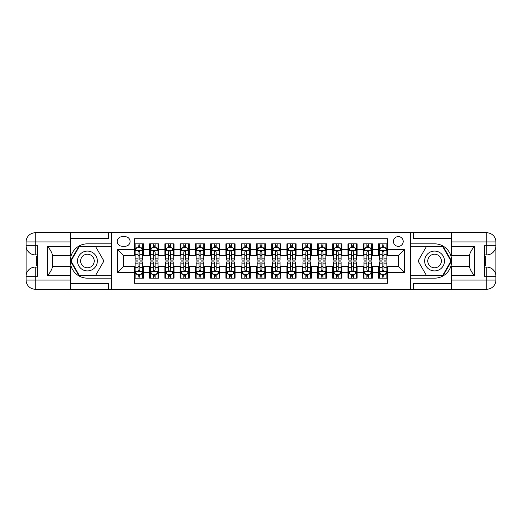 <?xml version="1.0" encoding="UTF-8"?>
<svg xmlns="http://www.w3.org/2000/svg" width="522" height="522" viewBox="0 0 522 522"><rect width="100%" height="100%" fill="white"/><g stroke="black" fill="none" stroke-linecap="round" stroke-linejoin="round"><path stroke-width="0.78" d="M398.325 236.59A4.881 4.881 0 0 0 393.438 241.471A4.881 4.881 0 0 0 398.325 246.351A4.881 4.881 0 0 0 403.206 241.471A4.881 4.881 0 0 0 398.325 236.59M70.574 283.733L108.726 283.733L108.726 289.227L451.426 289.227L451.426 280.073L486.745 280.073L486.745 276.255L484.455 276.255L484.455 245.745L486.745 245.745L486.745 241.927L451.426 241.927L451.426 246.43L474.309 246.43L474.309 275.57C471.868 272.438 470.342 269.796 469.735 267.642L469.735 254.358C470.342 252.204 471.868 249.562 474.309 246.43M387.644 243.833L378.489 243.833L378.489 249.405L372.382 249.405L372.382 255.506L378.489 255.506L378.489 249.405M372.382 249.405L372.382 243.833L363.227 243.833L363.227 249.405L357.126 249.405L357.126 255.506L363.227 255.506L363.227 249.405M357.126 249.405L357.126 243.833L347.972 243.833L347.972 249.405L341.871 249.405L341.871 255.506L347.972 255.506L347.972 249.405M341.871 249.405L341.871 243.833L332.716 243.833L332.716 249.405L326.609 249.405L326.609 255.506L332.716 255.506L332.716 249.405M326.609 249.405L326.609 243.833L317.454 243.833L317.454 249.405L311.353 249.405L311.353 255.506L317.454 255.506L317.454 249.405M311.353 249.405L311.353 243.833L302.199 243.833L302.199 249.405L296.091 249.405L296.091 255.506L302.199 255.506L302.199 249.405M296.091 249.405L296.091 243.833L286.937 243.833L286.937 249.405L280.836 249.405L280.836 255.506L286.937 255.506L286.937 249.405M280.836 249.405L280.836 243.833L271.681 243.833L271.681 249.405L265.581 249.405L265.581 255.506L271.681 255.506L271.681 249.405M265.581 249.405L265.581 243.833L256.419 243.833L256.419 249.405L250.319 249.405L250.319 255.506L256.419 255.506L256.419 249.405M250.319 249.405L250.319 243.833L241.164 243.833L241.164 249.405L235.063 249.405L235.063 255.506L241.164 255.506L241.164 249.405M235.063 249.405L235.063 243.833L225.909 243.833L225.909 249.405L219.801 249.405L219.801 255.506L225.909 255.506L225.909 249.405M219.801 249.405L219.801 243.833L210.647 243.833L210.647 249.405L204.546 249.405L204.546 255.506L210.647 255.506L210.647 249.405M204.546 249.405L204.546 243.833L195.391 243.833L195.391 249.405L189.284 249.405L189.284 255.506L195.391 255.506L195.391 249.405M189.284 249.405L189.284 243.833L180.129 243.833L180.129 249.405L174.028 249.405L174.028 255.506L180.129 255.506L180.129 249.405M174.028 249.405L174.028 243.833L164.874 243.833L164.874 249.405L158.773 249.405L158.773 255.506L164.874 255.506L164.874 249.405M158.773 249.405L158.773 243.833L149.618 243.833L149.618 255.506L143.511 255.506L143.511 243.833L134.356 243.833M134.356 278.167L143.511 278.167L143.511 266.494L149.618 266.494L149.618 278.167L158.773 278.167L158.773 266.494L164.874 266.494L164.874 272.595L158.773 272.595M164.874 272.595L164.874 278.167L174.028 278.167L174.028 266.494L180.129 266.494L180.129 272.595L174.028 272.595M180.129 272.595L180.129 278.167L189.284 278.167L189.284 266.494L195.391 266.494L195.391 272.595L189.284 272.595M195.391 272.595L195.391 278.167L204.546 278.167L204.546 266.494L210.647 266.494L210.647 272.595L204.546 272.595M210.647 272.595L210.647 278.167L219.801 278.167L219.801 266.494L225.909 266.494L225.909 272.595L219.801 272.595M225.909 272.595L225.909 278.167L235.063 278.167L235.063 266.494L241.164 266.494L241.164 272.595L235.063 272.595M241.164 272.595L241.164 278.167L250.319 278.167L250.319 266.494L256.419 266.494L256.419 272.595L250.319 272.595M256.419 272.595L256.419 278.167L265.581 278.167L265.581 266.494L271.681 266.494L271.681 272.595L265.581 272.595M271.681 272.595L271.681 278.167L280.836 278.167L280.836 266.494L286.937 266.494L286.937 272.595L280.836 272.595M286.937 272.595L286.937 278.167L296.091 278.167L296.091 266.494L302.199 266.494L302.199 272.595L296.091 272.595M302.199 272.595L302.199 278.167L311.353 278.167L311.353 266.494L317.454 266.494L317.454 272.595L311.353 272.595M317.454 272.595L317.454 278.167L326.609 278.167L326.609 266.494L332.716 266.494L332.716 272.595L326.609 272.595M332.716 272.595L332.716 278.167L341.871 278.167L341.871 266.494L347.972 266.494L347.972 272.595L341.871 272.595M347.972 272.595L347.972 278.167L357.126 278.167L357.126 266.494L363.227 266.494L363.227 272.595L357.126 272.595M363.227 272.595L363.227 278.167L372.382 278.167L372.382 266.494L378.489 266.494L378.489 272.595L372.382 272.595M121.998 246.201L125.352 246.201A4.731 4.731 0 0 0 130.082 241.471A4.731 4.731 0 0 0 125.352 236.74L121.998 236.74A4.731 4.731 0 0 0 117.267 241.471A4.731 4.731 0 0 0 121.998 246.201M451.426 238.267L413.274 238.267L413.274 232.773L410.533 232.773L410.533 289.227M410.533 232.773L70.574 232.773L70.574 241.927L35.255 241.927L35.255 245.745L37.545 245.745L37.545 276.255L35.255 276.255L35.255 280.073L70.574 280.073L70.574 275.57L47.691 275.57L47.691 246.43C50.132 249.562 51.658 252.204 52.265 254.358L52.265 267.642C51.658 269.796 50.132 272.438 47.691 275.57M111.467 289.227L111.467 232.773M387.644 249.405L387.644 238.724L134.356 238.724L134.356 255.506L123.675 255.506L123.675 266.494L134.356 266.494L134.356 283.276L387.644 283.276L387.644 266.494L398.325 266.494L398.325 255.506L387.644 255.506L387.644 249.405L404.426 249.405L404.426 272.595L387.644 272.595M134.356 272.595L117.574 272.595L117.574 249.405L134.356 249.405M378.489 272.595L378.489 278.167L387.644 278.167M134.356 247.65L135.12 247.65M138.017 247.65L139.85 247.65M142.747 247.65L143.511 247.65M134.356 255.356L135.12 255.356M138.017 255.356L139.85 255.356M142.747 255.356L143.511 255.356M134.356 266.644L135.12 266.644M138.017 266.644L139.85 266.644M142.747 266.644L143.511 266.644M134.356 274.35L135.12 274.35M138.017 274.35L139.85 274.35M142.747 274.35L143.511 274.35M149.618 255.356L150.375 255.356M153.279 255.356L155.106 255.356M158.009 255.356L158.773 255.356M149.618 247.65L150.375 247.65M153.279 247.65L155.106 247.65M158.009 247.65L158.773 247.65M149.618 266.644L150.375 266.644M153.279 266.644L155.106 266.644M158.009 266.644L158.773 266.644M149.618 274.35L150.375 274.35M153.279 274.35L155.106 274.35M158.009 274.35L158.773 274.35M164.874 266.644L165.637 266.644M168.534 266.644L170.368 266.644M173.265 266.644L174.028 266.644M164.874 274.35L165.637 274.35M168.534 274.35L170.368 274.35M173.265 274.35L174.028 274.35M164.874 247.65L165.637 247.65M168.534 247.65L170.368 247.65M173.265 247.65L174.028 247.65M164.874 255.356L165.637 255.356M168.534 255.356L170.368 255.356M173.265 255.356L174.028 255.356M180.129 266.644L180.893 266.644M183.796 266.644L185.623 266.644M188.52 266.644L189.284 266.644M180.129 274.35L180.893 274.35M183.796 274.35L185.623 274.35M188.52 274.35L189.284 274.35M180.129 247.65L180.893 247.65M183.796 247.65L185.623 247.65M188.52 247.65L189.284 247.65M180.129 255.356L180.893 255.356M183.796 255.356L185.623 255.356M188.52 255.356L189.284 255.356M195.391 266.644L196.155 266.644M199.052 266.644L200.885 266.644M203.782 266.644L204.546 266.644M195.391 274.35L196.155 274.35M199.052 274.35L200.885 274.35M203.782 274.35L204.546 274.35M195.391 247.65L196.155 247.65M199.052 247.65L200.885 247.65M203.782 247.65L204.546 247.65M195.391 255.356L196.155 255.356M199.052 255.356L200.885 255.356M203.782 255.356L204.546 255.356M210.647 266.644L211.41 266.644M214.307 266.644L216.141 266.644M219.038 266.644L219.801 266.644M210.647 274.35L211.41 274.35M214.307 274.35L216.141 274.35M219.038 274.35L219.801 274.35M210.647 247.65L211.41 247.65M214.307 247.65L216.141 247.65M219.038 247.65L219.801 247.65M210.647 255.356L211.41 255.356M214.307 255.356L216.141 255.356M219.038 255.356L219.801 255.356M225.909 266.644L226.672 266.644M229.569 266.644L231.396 266.644M234.3 266.644L235.063 266.644M225.909 274.35L226.672 274.35M229.569 274.35L231.396 274.35M234.3 274.35L235.063 274.35M225.909 247.65L226.672 247.65M229.569 247.65L231.396 247.65M234.3 247.65L235.063 247.65M225.909 255.356L226.672 255.356M229.569 255.356L231.396 255.356M234.3 255.356L235.063 255.356M241.164 266.644L241.927 266.644M244.825 266.644L246.658 266.644M249.555 266.644L250.319 266.644M241.164 274.35L241.927 274.35M244.825 274.35L246.658 274.35M249.555 274.35L250.319 274.35M241.164 247.65L241.927 247.65M244.825 247.65L246.658 247.65M249.555 247.65L250.319 247.65M241.164 255.356L241.927 255.356M244.825 255.356L246.658 255.356M249.555 255.356L250.319 255.356M256.419 266.644L257.183 266.644M260.087 266.644L261.913 266.644M264.817 266.644L265.581 266.644M256.419 274.35L257.183 274.35M260.087 274.35L261.913 274.35M264.817 274.35L265.581 274.35M256.419 247.65L257.183 247.65M260.087 247.65L261.913 247.65M264.817 247.65L265.581 247.65M256.419 255.356L257.183 255.356M260.087 255.356L261.913 255.356M264.817 255.356L265.581 255.356M271.681 266.644L272.445 266.644M275.342 266.644L277.175 266.644M280.073 266.644L280.836 266.644M271.681 274.35L272.445 274.35M275.342 274.35L277.175 274.35M280.073 274.35L280.836 274.35M271.681 247.65L272.445 247.65M275.342 247.65L277.175 247.65M280.073 247.65L280.836 247.65M271.681 255.356L272.445 255.356M275.342 255.356L277.175 255.356M280.073 255.356L280.836 255.356M286.937 266.644L287.7 266.644M290.604 266.644L292.431 266.644M295.328 266.644L296.091 266.644M286.937 274.35L287.7 274.35M290.604 274.35L292.431 274.35M295.328 274.35L296.091 274.35M286.937 247.65L287.7 247.65M290.604 247.65L292.431 247.65M295.328 247.65L296.091 247.65M286.937 255.356L287.7 255.356M290.604 255.356L292.431 255.356M295.328 255.356L296.091 255.356M302.199 266.644L302.962 266.644M305.859 266.644L307.693 266.644M310.59 266.644L311.353 266.644M302.199 274.35L302.962 274.35M305.859 274.35L307.693 274.35M310.59 274.35L311.353 274.35M302.199 247.65L302.962 247.65M305.859 247.65L307.693 247.65M310.59 247.65L311.353 247.65M302.199 255.356L302.962 255.356M305.859 255.356L307.693 255.356M310.59 255.356L311.353 255.356M317.454 266.644L318.218 266.644M321.115 266.644L322.948 266.644M325.845 266.644L326.609 266.644M317.454 274.35L318.218 274.35M321.115 274.35L322.948 274.35M325.845 274.35L326.609 274.35M317.454 247.65L318.218 247.65M321.115 247.65L322.948 247.65M325.845 247.65L326.609 247.65M317.454 255.356L318.218 255.356M321.115 255.356L322.948 255.356M325.845 255.356L326.609 255.356M332.716 266.644L333.48 266.644M336.377 266.644L338.204 266.644M341.107 266.644L341.871 266.644M332.716 274.35L333.48 274.35M336.377 274.35L338.204 274.35M341.107 274.35L341.871 274.35M332.716 247.65L333.48 247.65M336.377 247.65L338.204 247.65M341.107 247.65L341.871 247.65M332.716 255.356L333.48 255.356M336.377 255.356L338.204 255.356M341.107 255.356L341.871 255.356M347.972 266.644L348.735 266.644M351.632 266.644L353.466 266.644M356.363 266.644L357.126 266.644M347.972 274.35L348.735 274.35M351.632 274.35L353.466 274.35M356.363 274.35L357.126 274.35M347.972 247.65L348.735 247.65M351.632 247.65L353.466 247.65M356.363 247.65L357.126 247.65M347.972 255.356L348.735 255.356M351.632 255.356L353.466 255.356M356.363 255.356L357.126 255.356M363.227 266.644L363.991 266.644M366.894 266.644L368.721 266.644M371.625 266.644L372.382 266.644M363.227 274.35L363.991 274.35M366.894 274.35L368.721 274.35M371.625 274.35L372.382 274.35M363.227 247.65L363.991 247.65M366.894 247.65L368.721 247.65M371.625 247.65L372.382 247.65M363.227 255.356L363.991 255.356M366.894 255.356L368.721 255.356M371.625 255.356L372.382 255.356M378.489 266.644L379.253 266.644M382.15 266.644L383.983 266.644M386.88 266.644L387.644 266.644M378.489 274.35L379.253 274.35M382.15 274.35L383.983 274.35M386.88 274.35L387.644 274.35M378.489 247.65L379.253 247.65M382.15 247.65L383.983 247.65M386.88 247.65L387.644 247.65M378.489 255.356L379.253 255.356M382.15 255.356L383.983 255.356M386.88 255.356L387.644 255.356M123.675 255.506L117.574 249.405M123.675 266.494L117.574 272.595M404.426 249.405L398.325 255.506M404.426 272.595L398.325 266.494M139.85 245.816L138.017 245.816M142.747 258.84L139.85 258.84L139.85 260.087L142.747 260.087L142.747 250.775L141.221 247.728L136.647 247.728L135.12 250.775L135.12 260.087L138.017 260.087L138.017 258.84L135.12 258.84M135.12 250.775L135.12 243.833M142.747 250.775L142.747 243.833M138.017 247.728L138.017 243.833M139.85 243.833L139.85 247.728M139.85 258.84L139.85 251.924C139.243 250.743 138.63 250.743 138.017 251.924L138.017 258.84M138.017 276.184L139.85 276.184M135.12 263.16L138.017 263.16L138.017 261.913L135.12 261.913L135.12 271.225L136.647 274.272L141.221 274.272L142.747 271.225L142.747 261.913L139.85 261.913L139.85 263.16L142.747 263.16M142.747 271.225L142.747 278.167M135.12 271.225L135.12 278.167M139.85 274.272L139.85 278.167M138.017 278.167L138.017 274.272M138.017 263.16L138.017 270.076C138.63 271.257 139.237 271.257 139.85 270.076L139.85 263.16M92.394 252.413A9.918 9.918 0 0 0 78.848 256.041A9.918 9.918 0 0 0 82.476 269.587A9.918 9.918 0 0 0 96.028 265.959A9.918 9.918 0 0 0 92.394 252.413M90.835 255.121A6.793 6.793 0 0 0 81.556 257.607A6.793 6.793 0 0 0 84.042 266.879A6.793 6.793 0 0 0 93.321 264.393A6.793 6.793 0 0 0 90.835 255.121M95.676 275.264L79.2 275.264L70.966 261L79.2 246.736L95.676 246.736L103.911 261L95.676 275.264M439.524 252.413A9.918 9.918 0 0 0 425.972 256.041A9.918 9.918 0 0 0 429.606 269.587A9.918 9.918 0 0 0 443.152 265.959A9.918 9.918 0 0 0 439.524 252.413M437.958 255.121A6.793 6.793 0 0 0 428.679 257.607A6.793 6.793 0 0 0 431.165 266.879A6.793 6.793 0 0 0 440.444 264.393A6.793 6.793 0 0 0 437.958 255.121M442.8 275.264L426.324 275.264L418.089 261L426.324 246.736L442.8 246.736L451.034 261L442.8 275.264M111.316 232.773L111.316 243.833L87.435 243.833A17.167 17.167 0 0 0 70.274 261A17.167 17.167 0 0 0 87.435 278.167L111.316 278.167L111.316 289.227M47.691 246.43L70.574 246.43L70.574 241.927M70.574 246.43L70.574 255.584L52.265 255.584M70.574 280.073L70.574 289.227L35.255 289.227A9.155 9.155 0 0 1 26.1 280.073L26.1 241.927A9.155 9.155 0 0 1 35.255 232.773L70.574 232.773M111.316 243.833L111.316 246.273L78.939 246.273L70.437 261L78.939 275.727L111.316 275.727L111.316 246.273M111.316 275.727L111.316 278.167M52.265 266.416L70.574 266.416L70.574 275.57M108.726 289.227L70.574 289.227M26.1 276.255A9.155 9.155 0 0 1 35.255 267.101A9.155 9.155 0 0 0 26.1 276.255L35.255 276.255L35.255 267.101L37.545 267.101M37.545 254.899L35.255 254.899L35.255 245.745L26.1 245.745A9.155 9.155 0 0 0 35.255 254.899A9.155 9.155 0 0 1 26.1 245.745M108.726 232.773L108.726 238.267L70.574 238.267M37.545 256.302L36.325 256.302L36.325 262.344L37.545 262.344M36.325 260.928L37.545 260.928M36.325 259.245L37.545 259.245M36.325 258.964L37.545 258.964M36.325 262.344L36.325 265.698L37.545 265.698M36.325 262.644L37.545 262.644M410.683 289.227L410.683 278.167L434.565 278.167A17.167 17.167 0 0 0 451.726 261A17.167 17.167 0 0 0 434.565 243.833L410.683 243.833L410.683 232.773M474.309 275.57L451.426 275.57L451.426 280.073M451.426 275.57L451.426 266.416L469.735 266.416M451.426 241.927L451.426 232.773L486.745 232.773A9.155 9.155 0 0 1 495.9 241.927L495.9 280.073A9.155 9.155 0 0 1 486.745 289.227L451.426 289.227M410.683 278.167L410.683 275.727L443.061 275.727L451.563 261L443.061 246.273L410.683 246.273L410.683 275.727M410.683 246.273L410.683 243.833M469.735 255.584L451.426 255.584L451.426 246.43M413.274 232.773L451.426 232.773M495.9 245.745A9.155 9.155 0 0 1 486.745 254.899A9.155 9.155 0 0 0 495.9 245.745L486.745 245.745L486.745 254.899L484.455 254.899M484.455 267.101L486.745 267.101L486.745 276.255L495.9 276.255A9.155 9.155 0 0 0 486.745 267.101A9.155 9.155 0 0 1 495.9 276.255M413.274 289.227L413.274 283.733L451.426 283.733M484.455 265.698L485.675 265.698L485.675 259.656L484.455 259.656M485.675 261.072L484.455 261.072M485.675 262.755L484.455 262.755M485.675 263.036L484.455 263.036M485.675 259.656L485.675 256.302L484.455 256.302M485.675 259.356L484.455 259.356M155.106 245.816L153.279 245.816M158.009 258.84L155.106 258.84L155.106 260.087L158.009 260.087L158.009 250.775L156.483 247.728L151.902 247.728L150.375 250.775L150.375 260.087L153.279 260.087L153.279 258.84L150.375 258.84M150.375 250.775L150.375 243.833M158.009 250.775L158.009 243.833M153.279 247.728L153.279 243.833M155.106 243.833L155.106 247.728M155.106 258.84L155.106 251.924C154.499 250.743 153.886 250.743 153.279 251.924L153.279 258.84M170.368 245.816L168.534 245.816M173.265 258.84L170.368 258.84L170.368 260.087L173.265 260.087L173.265 250.775L171.738 247.728L167.164 247.728L165.637 250.775L165.637 260.087L168.534 260.087L168.534 258.84L165.637 258.84M165.637 250.775L165.637 243.833M173.265 250.775L173.265 243.833M168.534 247.728L168.534 243.833M170.368 243.833L170.368 247.728M170.368 258.84L170.368 251.924C169.754 250.743 169.148 250.743 168.534 251.924L168.534 258.84M185.623 245.816L183.796 245.816M188.52 258.84L185.623 258.84L185.623 260.087L188.52 260.087L188.52 250.775L187 247.728L182.419 247.728L180.893 250.775L180.893 260.087L183.796 260.087L183.796 258.84L180.893 258.84M180.893 250.775L180.893 243.833M188.52 250.775L188.52 243.833M183.796 247.728L183.796 243.833M185.623 243.833L185.623 247.728M185.623 258.84L185.623 251.924C185.016 250.743 184.403 250.743 183.796 251.924L183.796 258.84M200.885 245.816L199.052 245.816M203.782 258.84L200.885 258.84L200.885 260.087L203.782 260.087L203.782 250.775L202.255 247.728L197.681 247.728L196.155 250.775L196.155 260.087L199.052 260.087L199.052 258.84L196.155 258.84M196.155 250.775L196.155 243.833M203.782 250.775L203.782 243.833M199.052 247.728L199.052 243.833M200.885 243.833L200.885 247.728M200.885 258.84L200.885 251.924C200.272 250.743 199.665 250.743 199.052 251.924L199.052 258.84M153.279 276.184L155.106 276.184M150.375 263.16L153.279 263.16L153.279 261.913L150.375 261.913L150.375 271.225L151.902 274.272L156.483 274.272L158.009 271.225L158.009 261.913L155.106 261.913L155.106 263.16L158.009 263.16M158.009 271.225L158.009 278.167M150.375 271.225L150.375 278.167M155.106 274.272L155.106 278.167M153.279 278.167L153.279 274.272M153.279 263.16L153.279 270.076C153.886 271.257 154.499 271.257 155.106 270.076L155.106 263.16M168.534 276.184L170.368 276.184M165.637 263.16L168.534 263.16L168.534 261.913L165.637 261.913L165.637 271.225L167.164 274.272L171.738 274.272L173.265 271.225L173.265 261.913L170.368 261.913L170.368 263.16L173.265 263.16M173.265 271.225L173.265 278.167M165.637 271.225L165.637 278.167M170.368 274.272L170.368 278.167M168.534 278.167L168.534 274.272M168.534 263.16L168.534 270.076C169.148 271.257 169.754 271.257 170.368 270.076L170.368 263.16M183.796 276.184L185.623 276.184M180.893 263.16L183.796 263.16L183.796 261.913L180.893 261.913L180.893 271.225L182.419 274.272L187 274.272L188.52 271.225L188.52 261.913L185.623 261.913L185.623 263.16L188.52 263.16M188.52 271.225L188.52 278.167M180.893 271.225L180.893 278.167M185.623 274.272L185.623 278.167M183.796 278.167L183.796 274.272M183.796 263.16L183.796 270.076C184.403 271.257 185.016 271.257 185.623 270.076L185.623 263.16M199.052 276.184L200.885 276.184M196.155 263.16L199.052 263.16L199.052 261.913L196.155 261.913L196.155 271.225L197.681 274.272L202.255 274.272L203.782 271.225L203.782 261.913L200.885 261.913L200.885 263.16L203.782 263.16M203.782 271.225L203.782 278.167M196.155 271.225L196.155 278.167M200.885 274.272L200.885 278.167M199.052 278.167L199.052 274.272M199.052 263.16L199.052 270.076C199.658 271.257 200.272 271.257 200.885 270.076L200.885 263.16M216.141 245.816L214.307 245.816M219.038 258.84L216.141 258.84L216.141 260.087L219.038 260.087L219.038 250.775L217.511 247.728L212.937 247.728L211.41 250.775L211.41 260.087L214.307 260.087L214.307 258.84L211.41 258.84M211.41 250.775L211.41 243.833M219.038 250.775L219.038 243.833M214.307 247.728L214.307 243.833M216.141 243.833L216.141 247.728M216.141 258.84L216.141 251.924C215.534 250.743 214.92 250.743 214.307 251.924L214.307 258.84M214.307 276.184L216.141 276.184M211.41 263.16L214.307 263.16L214.307 261.913L211.41 261.913L211.41 271.225L212.937 274.272L217.511 274.272L219.038 271.225L219.038 261.913L216.141 261.913L216.141 263.16L219.038 263.16M219.038 271.225L219.038 278.167M211.41 271.225L211.41 278.167M216.141 274.272L216.141 278.167M214.307 278.167L214.307 274.272M214.307 263.16L214.307 270.076C214.92 271.257 215.527 271.257 216.141 270.076L216.141 263.16M231.396 245.816L229.569 245.816M234.3 258.84L231.396 258.84L231.396 260.087L234.3 260.087L234.3 250.775L232.773 247.728L228.192 247.728L226.672 250.775L226.672 260.087L229.569 260.087L229.569 258.84L226.672 258.84M226.672 250.775L226.672 243.833M234.3 250.775L234.3 243.833M229.569 247.728L229.569 243.833M231.396 243.833L231.396 247.728M231.396 258.84L231.396 251.924C230.789 250.743 230.182 250.743 229.569 251.924L229.569 258.84M229.569 276.184L231.396 276.184M226.672 263.16L229.569 263.16L229.569 261.913L226.672 261.913L226.672 271.225L228.192 274.272L232.773 274.272L234.3 271.225L234.3 261.913L231.396 261.913L231.396 263.16L234.3 263.16M234.3 271.225L234.3 278.167M226.672 271.225L226.672 278.167M231.396 274.272L231.396 278.167M229.569 278.167L229.569 274.272M229.569 263.16L229.569 270.076C230.176 271.257 230.789 271.257 231.396 270.076L231.396 263.16M246.658 245.816L244.825 245.816M249.555 258.84L246.658 258.84L246.658 260.087L249.555 260.087L249.555 250.775L248.028 247.728L243.454 247.728L241.927 250.775L241.927 260.087L244.825 260.087L244.825 258.84L241.927 258.84M241.927 250.775L241.927 243.833M249.555 250.775L249.555 243.833M244.825 247.728L244.825 243.833M246.658 243.833L246.658 247.728M246.658 258.84L246.658 251.924C246.045 250.743 245.438 250.743 244.825 251.924L244.825 258.84M244.825 276.184L246.658 276.184M241.927 263.16L244.825 263.16L244.825 261.913L241.927 261.913L241.927 271.225L243.454 274.272L248.028 274.272L249.555 271.225L249.555 261.913L246.658 261.913L246.658 263.16L249.555 263.16M249.555 271.225L249.555 278.167M241.927 271.225L241.927 278.167M246.658 274.272L246.658 278.167M244.825 278.167L244.825 274.272M244.825 263.16L244.825 270.076C245.438 271.257 246.045 271.257 246.658 270.076L246.658 263.16M261.913 245.816L260.087 245.816M264.817 258.84L261.913 258.84L261.913 260.087L264.817 260.087L264.817 250.775L263.29 247.728L258.71 247.728L257.183 250.775L257.183 260.087L260.087 260.087L260.087 258.84L257.183 258.84M257.183 250.775L257.183 243.833M264.817 250.775L264.817 243.833M260.087 247.728L260.087 243.833M261.913 243.833L261.913 247.728M261.913 258.84L261.913 251.924C261.307 250.743 260.693 250.743 260.087 251.924L260.087 258.84M260.087 276.184L261.913 276.184M257.183 263.16L260.087 263.16L260.087 261.913L257.183 261.913L257.183 271.225L258.71 274.272L263.29 274.272L264.817 271.225L264.817 261.913L261.913 261.913L261.913 263.16L264.817 263.16M264.817 271.225L264.817 278.167M257.183 271.225L257.183 278.167M261.913 274.272L261.913 278.167M260.087 278.167L260.087 274.272M260.087 263.16L260.087 270.076C260.693 271.257 261.307 271.257 261.913 270.076L261.913 263.16M277.175 245.816L275.342 245.816M280.073 258.84L277.175 258.84L277.175 260.087L280.073 260.087L280.073 250.775L278.546 247.728L273.972 247.728L272.445 250.775L272.445 260.087L275.342 260.087L275.342 258.84L272.445 258.84M272.445 250.775L272.445 243.833M280.073 250.775L280.073 243.833M275.342 247.728L275.342 243.833M277.175 243.833L277.175 247.728M277.175 258.84L277.175 251.924C276.562 250.743 275.955 250.743 275.342 251.924L275.342 258.84M275.342 276.184L277.175 276.184M272.445 263.16L275.342 263.16L275.342 261.913L272.445 261.913L272.445 271.225L273.972 274.272L278.546 274.272L280.073 271.225L280.073 261.913L277.175 261.913L277.175 263.16L280.073 263.16M280.073 271.225L280.073 278.167M272.445 271.225L272.445 278.167M277.175 274.272L277.175 278.167M275.342 278.167L275.342 274.272M275.342 263.16L275.342 270.076C275.955 271.257 276.562 271.257 277.175 270.076L277.175 263.16M292.431 245.816L290.604 245.816M295.328 258.84L292.431 258.84L292.431 260.087L295.328 260.087L295.328 250.775L293.808 247.728L289.227 247.728L287.7 250.775L287.7 260.087L290.604 260.087L290.604 258.84L287.7 258.84M287.7 250.775L287.7 243.833M295.328 250.775L295.328 243.833M290.604 247.728L290.604 243.833M292.431 243.833L292.431 247.728M292.431 258.84L292.431 251.924C291.824 250.743 291.211 250.743 290.604 251.924L290.604 258.84M290.604 276.184L292.431 276.184M287.7 263.16L290.604 263.16L290.604 261.913L287.7 261.913L287.7 271.225L289.227 274.272L293.808 274.272L295.328 271.225L295.328 261.913L292.431 261.913L292.431 263.16L295.328 263.16M295.328 271.225L295.328 278.167M287.7 271.225L287.7 278.167M292.431 274.272L292.431 278.167M290.604 278.167L290.604 274.272M290.604 263.16L290.604 270.076C291.211 271.257 291.818 271.257 292.431 270.076L292.431 263.16M307.693 245.816L305.859 245.816M310.59 258.84L307.693 258.84L307.693 260.087L310.59 260.087L310.59 250.775L309.063 247.728L304.489 247.728L302.962 250.775L302.962 260.087L305.859 260.087L305.859 258.84L302.962 258.84M302.962 250.775L302.962 243.833M310.59 250.775L310.59 243.833M305.859 247.728L305.859 243.833M307.693 243.833L307.693 247.728M307.693 258.84L307.693 251.924C307.08 250.743 306.473 250.743 305.859 251.924L305.859 258.84M305.859 276.184L307.693 276.184M302.962 263.16L305.859 263.16L305.859 261.913L302.962 261.913L302.962 271.225L304.489 274.272L309.063 274.272L310.59 271.225L310.59 261.913L307.693 261.913L307.693 263.16L310.59 263.16M310.59 271.225L310.59 278.167M302.962 271.225L302.962 278.167M307.693 274.272L307.693 278.167M305.859 278.167L305.859 274.272M305.859 263.16L305.859 270.076C306.466 271.257 307.08 271.257 307.693 270.076L307.693 263.16M322.948 245.816L321.115 245.816M325.845 258.84L322.948 258.84L322.948 260.087L325.845 260.087L325.845 250.775L324.319 247.728L319.745 247.728L318.218 250.775L318.218 260.087L321.115 260.087L321.115 258.84L318.218 258.84M318.218 250.775L318.218 243.833M325.845 250.775L325.845 243.833M321.115 247.728L321.115 243.833M322.948 243.833L322.948 247.728M322.948 258.84L322.948 251.924C322.342 250.743 321.728 250.743 321.115 251.924L321.115 258.84M321.115 276.184L322.948 276.184M318.218 263.16L321.115 263.16L321.115 261.913L318.218 261.913L318.218 271.225L319.745 274.272L324.319 274.272L325.845 271.225L325.845 261.913L322.948 261.913L322.948 263.16L325.845 263.16M325.845 271.225L325.845 278.167M318.218 271.225L318.218 278.167M322.948 274.272L322.948 278.167M321.115 278.167L321.115 274.272M321.115 263.16L321.115 270.076C321.728 271.257 322.335 271.257 322.948 270.076L322.948 263.16M338.204 245.816L336.377 245.816M341.107 258.84L338.204 258.84L338.204 260.087L341.107 260.087L341.107 250.775L339.581 247.728L335 247.728L333.48 250.775L333.48 260.087L336.377 260.087L336.377 258.84L333.48 258.84M333.48 250.775L333.48 243.833M341.107 250.775L341.107 243.833M336.377 247.728L336.377 243.833M338.204 243.833L338.204 247.728M338.204 258.84L338.204 251.924C337.597 250.743 336.984 250.743 336.377 251.924L336.377 258.84M336.377 276.184L338.204 276.184M333.48 263.16L336.377 263.16L336.377 261.913L333.48 261.913L333.48 271.225L335 274.272L339.581 274.272L341.107 271.225L341.107 261.913L338.204 261.913L338.204 263.16L341.107 263.16M341.107 271.225L341.107 278.167M333.48 271.225L333.48 278.167M338.204 274.272L338.204 278.167M336.377 278.167L336.377 274.272M336.377 263.16L336.377 270.076C336.984 271.257 337.597 271.257 338.204 270.076L338.204 263.16M353.466 245.816L351.632 245.816M356.363 258.84L353.466 258.84L353.466 260.087L356.363 260.087L356.363 250.775L354.836 247.728L350.262 247.728L348.735 250.775L348.735 260.087L351.632 260.087L351.632 258.84L348.735 258.84M348.735 250.775L348.735 243.833M356.363 250.775L356.363 243.833M351.632 247.728L351.632 243.833M353.466 243.833L353.466 247.728M353.466 258.84L353.466 251.924C352.852 250.743 352.246 250.743 351.632 251.924L351.632 258.84M351.632 276.184L353.466 276.184M348.735 263.16L351.632 263.16L351.632 261.913L348.735 261.913L348.735 271.225L350.262 274.272L354.836 274.272L356.363 271.225L356.363 261.913L353.466 261.913L353.466 263.16L356.363 263.16M356.363 271.225L356.363 278.167M348.735 271.225L348.735 278.167M353.466 274.272L353.466 278.167M351.632 278.167L351.632 274.272M351.632 263.16L351.632 270.076C352.246 271.257 352.852 271.257 353.466 270.076L353.466 263.16M368.721 245.816L366.894 245.816M371.625 258.84L368.721 258.84L368.721 260.087L371.625 260.087L371.625 250.775L370.098 247.728L365.517 247.728L363.991 250.775L363.991 260.087L366.894 260.087L366.894 258.84L363.991 258.84M363.991 250.775L363.991 243.833M371.625 250.775L371.625 243.833M366.894 247.728L366.894 243.833M368.721 243.833L368.721 247.728M368.721 258.84L368.721 251.924C368.114 250.743 367.501 250.743 366.894 251.924L366.894 258.84M366.894 276.184L368.721 276.184M363.991 263.16L366.894 263.16L366.894 261.913L363.991 261.913L363.991 271.225L365.517 274.272L370.098 274.272L371.625 271.225L371.625 261.913L368.721 261.913L368.721 263.16L371.625 263.16M371.625 271.225L371.625 278.167M363.991 271.225L363.991 278.167M368.721 274.272L368.721 278.167M366.894 278.167L366.894 274.272M366.894 263.16L366.894 270.076C367.501 271.257 368.114 271.257 368.721 270.076L368.721 263.16M383.983 245.816L382.15 245.816M386.88 258.84L383.983 258.84L383.983 260.087L386.88 260.087L386.88 250.775L385.353 247.728L380.779 247.728L379.253 250.775L379.253 260.087L382.15 260.087L382.15 258.84L379.253 258.84M379.253 250.775L379.253 243.833M386.88 250.775L386.88 243.833M382.15 247.728L382.15 243.833M383.983 243.833L383.983 247.728M383.983 258.84L383.983 251.924C383.37 250.743 382.763 250.743 382.15 251.924L382.15 258.84M382.15 276.184L383.983 276.184M379.253 263.16L382.15 263.16L382.15 261.913L379.253 261.913L379.253 271.225L380.779 274.272L385.353 274.272L386.88 271.225L386.88 261.913L383.983 261.913L383.983 263.16L386.88 263.16M386.88 271.225L386.88 278.167M379.253 271.225L379.253 278.167M383.983 274.272L383.983 278.167M382.15 278.167L382.15 274.272M382.15 263.16L382.15 270.076C382.757 271.257 383.37 271.257 383.983 270.076L383.983 263.16M149.618 272.595L143.511 272.595M149.618 249.405L143.511 249.405M142.708 250.704L135.159 250.704M135.12 248.563L136.229 248.563M141.645 248.563L142.747 248.563M138.017 254.312L135.12 254.312M142.747 254.312L139.85 254.312M139.85 246.789L138.017 246.789M135.159 271.296L142.708 271.296M142.747 273.437L141.645 273.437M136.229 273.437L135.12 273.437M139.85 267.688L142.747 267.688M135.12 267.688L138.017 267.688M138.017 275.211L139.85 275.211M35.255 232.773A9.155 9.155 0 0 0 26.1 241.927L35.255 241.927L35.255 232.773M35.255 289.227L35.255 280.073L26.1 280.073A9.155 9.155 0 0 0 35.255 289.227M486.745 289.227A9.155 9.155 0 0 0 495.9 280.073L486.745 280.073L486.745 289.227M486.745 232.773L486.745 241.927L495.9 241.927A9.155 9.155 0 0 0 486.745 232.773M157.97 250.704L150.414 250.704M150.375 248.563L151.484 248.563M156.9 248.563L158.009 248.563M153.279 254.312L150.375 254.312M158.009 254.312L155.106 254.312M155.106 246.789L153.279 246.789M173.226 250.704L165.676 250.704M165.637 248.563L166.74 248.563M172.162 248.563L173.265 248.563M168.534 254.312L165.637 254.312M173.265 254.312L170.368 254.312M170.368 246.789L168.534 246.789M188.488 250.704L180.932 250.704M180.893 248.563L182.002 248.563M187.418 248.563L188.52 248.563M183.796 254.312L180.893 254.312M188.52 254.312L185.623 254.312M185.623 246.789L183.796 246.789M203.743 250.704L196.194 250.704M196.155 248.563L197.257 248.563M202.673 248.563L203.782 248.563M199.052 254.312L196.155 254.312M203.782 254.312L200.885 254.312M200.885 246.789L199.052 246.789M150.414 271.296L157.97 271.296M158.009 273.437L156.9 273.437M151.484 273.437L150.375 273.437M155.106 267.688L158.009 267.688M150.375 267.688L153.279 267.688M153.279 275.211L155.106 275.211M165.676 271.296L173.226 271.296M173.265 273.437L172.162 273.437M166.74 273.437L165.637 273.437M170.368 267.688L173.265 267.688M165.637 267.688L168.534 267.688M168.534 275.211L170.368 275.211M180.932 271.296L188.488 271.296M188.52 273.437L187.418 273.437M182.002 273.437L180.893 273.437M185.623 267.688L188.52 267.688M180.893 267.688L183.796 267.688M183.796 275.211L185.623 275.211M196.194 271.296L203.743 271.296M203.782 273.437L202.673 273.437M197.257 273.437L196.155 273.437M200.885 267.688L203.782 267.688M196.155 267.688L199.052 267.688M199.052 275.211L200.885 275.211M218.999 250.704L211.449 250.704M211.41 248.563L212.519 248.563M217.935 248.563L219.038 248.563M214.307 254.312L211.41 254.312M219.038 254.312L216.141 254.312M216.141 246.789L214.307 246.789M211.449 271.296L218.999 271.296M219.038 273.437L217.935 273.437M212.519 273.437L211.41 273.437M216.141 267.688L219.038 267.688M211.41 267.688L214.307 267.688M214.307 275.211L216.141 275.211M234.261 250.704L226.705 250.704M226.672 248.563L227.775 248.563M233.19 248.563L234.3 248.563M229.569 254.312L226.672 254.312M234.3 254.312L231.396 254.312M231.396 246.789L229.569 246.789M226.705 271.296L234.261 271.296M234.3 273.437L233.19 273.437M227.775 273.437L226.672 273.437M231.396 267.688L234.3 267.688M226.672 267.688L229.569 267.688M229.569 275.211L231.396 275.211M249.516 250.704L241.967 250.704M241.927 248.563L243.03 248.563M248.452 248.563L249.555 248.563M244.825 254.312L241.927 254.312M249.555 254.312L246.658 254.312M246.658 246.789L244.825 246.789M241.967 271.296L249.516 271.296M249.555 273.437L248.452 273.437M243.03 273.437L241.927 273.437M246.658 267.688L249.555 267.688M241.927 267.688L244.825 267.688M244.825 275.211L246.658 275.211M264.778 250.704L257.222 250.704M257.183 248.563L258.292 248.563M263.708 248.563L264.817 248.563M260.087 254.312L257.183 254.312M264.817 254.312L261.913 254.312M261.913 246.789L260.087 246.789M257.222 271.296L264.778 271.296M264.817 273.437L263.708 273.437M258.292 273.437L257.183 273.437M261.913 267.688L264.817 267.688M257.183 267.688L260.087 267.688M260.087 275.211L261.913 275.211M280.033 250.704L272.484 250.704M272.445 248.563L273.548 248.563M278.97 248.563L280.073 248.563M275.342 254.312L272.445 254.312M280.073 254.312L277.175 254.312M277.175 246.789L275.342 246.789M272.484 271.296L280.033 271.296M280.073 273.437L278.97 273.437M273.548 273.437L272.445 273.437M277.175 267.688L280.073 267.688M272.445 267.688L275.342 267.688M275.342 275.211L277.175 275.211M295.295 250.704L287.739 250.704M287.7 248.563L288.81 248.563M294.225 248.563L295.328 248.563M290.604 254.312L287.7 254.312M295.328 254.312L292.431 254.312M292.431 246.789L290.604 246.789M287.739 271.296L295.295 271.296M295.328 273.437L294.225 273.437M288.81 273.437L287.7 273.437M292.431 267.688L295.328 267.688M287.7 267.688L290.604 267.688M290.604 275.211L292.431 275.211M310.551 250.704L303.001 250.704M302.962 248.563L304.065 248.563M309.481 248.563L310.59 248.563M305.859 254.312L302.962 254.312M310.59 254.312L307.693 254.312M307.693 246.789L305.859 246.789M303.001 271.296L310.551 271.296M310.59 273.437L309.481 273.437M304.065 273.437L302.962 273.437M307.693 267.688L310.59 267.688M302.962 267.688L305.859 267.688M305.859 275.211L307.693 275.211M325.806 250.704L318.257 250.704M318.218 248.563L319.327 248.563M324.743 248.563L325.845 248.563M321.115 254.312L318.218 254.312M325.845 254.312L322.948 254.312M322.948 246.789L321.115 246.789M318.257 271.296L325.806 271.296M325.845 273.437L324.743 273.437M319.327 273.437L318.218 273.437M322.948 267.688L325.845 267.688M318.218 267.688L321.115 267.688M321.115 275.211L322.948 275.211M341.068 250.704L333.512 250.704M333.48 248.563L334.582 248.563M339.998 248.563L341.107 248.563M336.377 254.312L333.48 254.312M341.107 254.312L338.204 254.312M338.204 246.789L336.377 246.789M333.512 271.296L341.068 271.296M341.107 273.437L339.998 273.437M334.582 273.437L333.48 273.437M338.204 267.688L341.107 267.688M333.48 267.688L336.377 267.688M336.377 275.211L338.204 275.211M356.324 250.704L348.774 250.704M348.735 248.563L349.838 248.563M355.26 248.563L356.363 248.563M351.632 254.312L348.735 254.312M356.363 254.312L353.466 254.312M353.466 246.789L351.632 246.789M348.774 271.296L356.324 271.296M356.363 273.437L355.26 273.437M349.838 273.437L348.735 273.437M353.466 267.688L356.363 267.688M348.735 267.688L351.632 267.688M351.632 275.211L353.466 275.211M371.586 250.704L364.03 250.704M363.991 248.563L365.1 248.563M370.516 248.563L371.625 248.563M366.894 254.312L363.991 254.312M371.625 254.312L368.721 254.312M368.721 246.789L366.894 246.789M364.03 271.296L371.586 271.296M371.625 273.437L370.516 273.437M365.1 273.437L363.991 273.437M368.721 267.688L371.625 267.688M363.991 267.688L366.894 267.688M366.894 275.211L368.721 275.211M386.841 250.704L379.292 250.704M379.253 248.563L380.355 248.563M385.771 248.563L386.88 248.563M382.15 254.312L379.253 254.312M386.88 254.312L383.983 254.312M383.983 246.789L382.15 246.789M379.292 271.296L386.841 271.296M386.88 273.437L385.771 273.437M380.355 273.437L379.253 273.437M383.983 267.688L386.88 267.688M379.253 267.688L382.15 267.688M382.15 275.211L383.983 275.211"/></g></svg>

